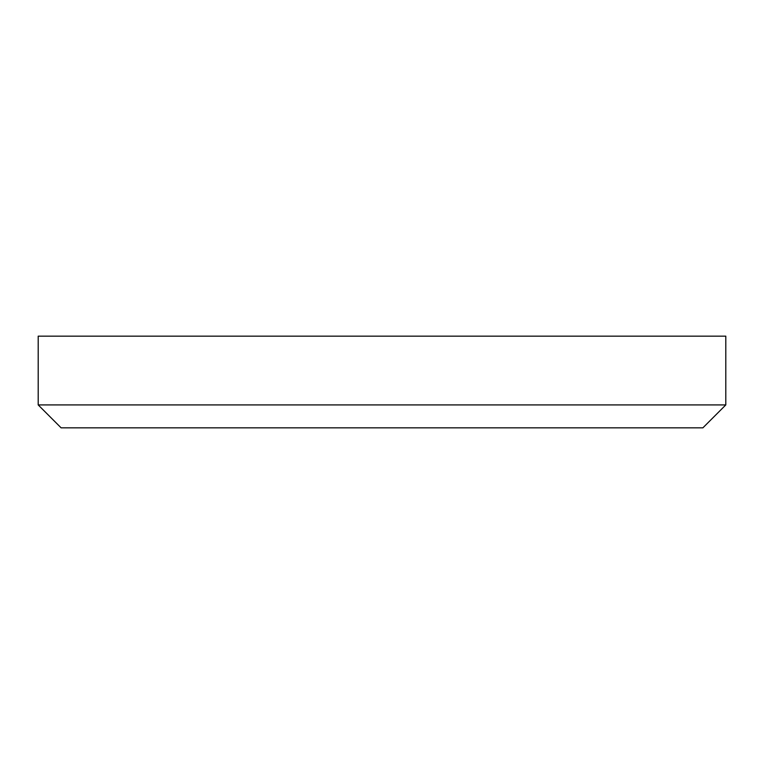 <?xml version="1.0" encoding="UTF-8"?>
<svg xmlns="http://www.w3.org/2000/svg" width="764" height="764" viewBox="0 0 764 764"><rect width="100%" height="100%" fill="white"/><g stroke="black" fill="none" stroke-linecap="round" stroke-linejoin="round"><path stroke-width="1.15" d="M725.8 404.92L702.88 427.84L61.12 427.84L38.2 404.92L725.8 404.92L725.8 336.16L38.2 336.16L38.2 404.92"/></g></svg>
